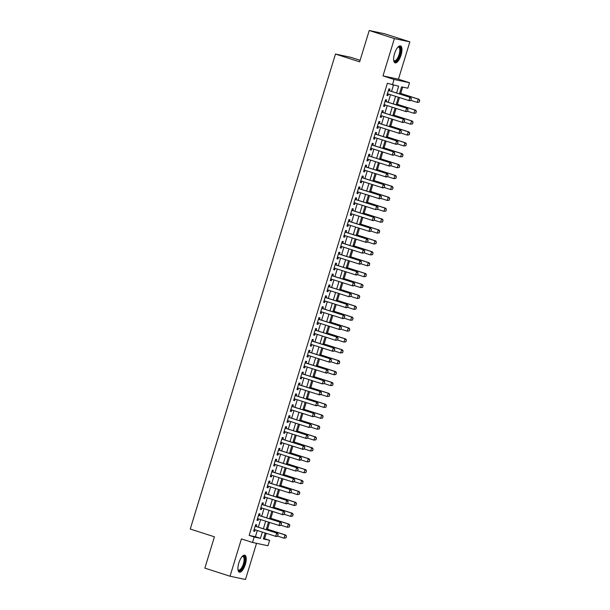 <?xml version="1.0" encoding="UTF-8"?>
<svg xmlns="http://www.w3.org/2000/svg" width="610" height="610" viewBox="0 0 610 610"><rect width="100%" height="100%" fill="white"/><g stroke="black" fill="none" stroke-linecap="round" stroke-linejoin="round"><path stroke-width="0.91" d="M245.342 564.387A8.891 3.317 107.8 0 0 244.801 555.23A8.891 3.317 107.8 0 0 238.823 563.007A8.891 3.317 107.8 0 0 239.364 572.165A8.891 3.317 107.8 0 0 245.342 564.387M401.052 55.083A8.891 3.317 107.8 0 0 400.511 45.925A8.891 3.317 107.8 0 0 394.533 53.703A8.891 3.317 107.8 0 0 395.074 62.86A8.891 3.317 107.8 0 0 401.052 55.083M263.52 538.455L269.628 540.3L267.965 545.744L252.51 542.465L254.172 537.013L260.44 538.348L262.346 532.118M360.113 60.291L350.933 57.34L335.477 54.054L190.259 529.045L214.43 536.808L204.853 568.131L230.023 576.221L245.479 579.5L256.543 543.319M335.477 54.054L359.648 61.823L369.218 30.5L384.674 33.779L409.851 41.869L394.395 38.59L382.988 75.899L394.068 79.46L409.516 82.739L407.854 88.191L401.586 86.856L399.428 93.917M382.988 75.899L398.444 79.186L409.851 41.869M398.444 79.186L409.516 82.739M264.595 538.683L266.219 533.361M267.5 529.19L269.551 522.465M270.825 518.294L272.883 511.576M274.157 507.406L276.216 500.68M277.489 496.509L279.548 489.784M280.821 485.613L282.872 478.888M284.153 474.717L286.204 468M287.478 463.829L289.536 457.103M290.81 452.933L292.869 446.207M294.142 442.036L296.201 435.311M297.474 431.14L299.525 424.423M300.806 420.252L302.857 413.527M304.131 409.356L306.19 402.63M307.463 398.46L309.522 391.734M310.795 387.563L312.854 380.846M314.127 376.675L316.178 369.95M317.459 365.779L319.51 359.054M320.791 354.883L322.842 348.165M324.116 343.987L326.175 337.269M327.448 333.098L329.507 326.373M330.78 322.202L332.839 315.477M334.112 311.306L336.163 304.588M337.444 300.41L339.495 293.692M340.769 289.521L342.828 282.796M344.101 278.625L346.16 271.9M347.433 267.729L349.492 261.011M350.765 256.833L352.816 250.115M354.097 245.944L356.148 239.219M357.422 235.048L359.481 228.323M360.754 224.152L362.813 217.435M364.086 213.256L366.145 206.538M367.418 202.367L369.469 195.642M370.75 191.471L372.801 184.746M374.082 180.575L376.134 173.858M377.407 169.679L379.466 162.962M380.739 158.791L382.798 152.065M384.071 147.894L386.13 141.169M387.403 136.998L389.454 130.281M390.736 126.102L392.787 119.385M394.06 115.214L396.119 108.488M397.392 104.318L399.451 97.592M400.724 93.421L402.661 87.085M369.218 30.5L394.395 38.59M256.208 526.476L256.711 524.829L255.666 524.6L253.668 531.142L254.713 531.363L255.186 529.816M259.54 515.58L260.043 513.933L258.998 513.712L257.001 520.246L258.045 520.467L258.518 518.919M262.864 504.683L263.375 503.036L262.33 502.815L260.333 509.35L261.37 509.571L261.842 508.031M266.196 493.787L266.7 492.14L265.655 491.919L263.657 498.454L264.702 498.683L265.175 497.135M269.529 482.899L270.032 481.252L268.987 481.023L266.989 487.565L268.034 487.786L268.507 486.239M272.861 472.003L273.364 470.356L272.319 470.135L270.321 476.669L271.366 476.89L271.839 475.342M276.193 461.107L276.696 459.46L275.651 459.238L273.654 465.773L274.698 465.994L275.171 464.454M279.525 450.211L280.028 448.563L278.983 448.342L276.986 454.877L278.03 455.106L278.495 453.558M282.849 439.322L283.353 437.675L282.308 437.446L280.31 443.988L281.355 444.21L281.828 442.662M286.181 428.426L286.685 426.779L285.64 426.558L283.642 433.092L284.687 433.313L285.16 431.766M289.514 417.53L290.017 415.883L288.972 415.662L286.974 422.196L288.019 422.417L288.492 420.877M292.846 406.641L293.349 404.987L292.304 404.765L290.307 411.3L291.351 411.529L291.824 409.981M296.178 395.745L296.681 394.098L295.637 393.869L293.639 400.412L294.683 400.633L295.156 399.085M299.502 384.849L300.006 383.202L298.969 382.981L296.963 389.515L298.008 389.737L298.481 388.189M302.834 373.953L303.338 372.306L302.293 372.085L300.295 378.619L301.34 378.84L301.813 377.3M306.167 363.064L306.67 361.41L305.625 361.189L303.627 367.723L304.672 367.952L305.145 366.404M309.499 352.168L310.002 350.521L308.957 350.292L306.96 356.835L308.004 357.056L308.477 355.508M312.831 341.272L313.334 339.625L312.289 339.404L310.292 345.939L311.336 346.16L311.809 344.612M316.155 330.376L316.666 328.729L315.622 328.508L313.624 335.042L314.661 335.264L315.134 333.723M319.487 319.487L319.991 317.833L318.946 317.612L316.948 324.146L317.993 324.375L318.466 322.827M322.82 308.591L323.323 306.944L322.278 306.716L320.281 313.258L321.325 313.479L321.798 311.931M326.152 297.695L326.655 296.048L325.61 295.827L323.613 302.362L324.657 302.583L325.13 301.035M329.484 286.799L329.987 285.152L328.942 284.931L326.945 291.466L327.989 291.687L328.462 290.146M332.808 275.911L333.319 274.256L332.275 274.035L330.277 280.569L331.321 280.798L331.787 279.25M336.14 265.014L336.644 263.367L335.599 263.139L333.601 269.681L334.646 269.902L335.119 268.354M339.473 254.118L339.976 252.471L338.931 252.25L336.933 258.785L337.978 259.006L338.451 257.458M342.805 243.222L343.308 241.575L342.263 241.354L340.266 247.889L341.31 248.11L341.783 246.57M346.137 232.334L346.64 230.679L345.595 230.458L343.598 236.993L344.642 237.221L345.115 235.673M349.469 221.438L349.972 219.791L348.928 219.562L346.93 226.104L347.974 226.325L348.447 224.777M352.793 210.541L353.297 208.894L352.26 208.673L350.254 215.208L351.299 215.429L351.772 213.881M356.126 199.645L356.629 197.998L355.584 197.777L353.587 204.312L354.631 204.533L355.104 202.993M359.458 188.757L359.961 187.102L358.916 186.881L356.919 193.416L357.963 193.644L358.436 192.097M362.79 177.861L363.293 176.214L362.248 175.985L360.251 182.527L361.295 182.748L361.768 181.2M366.122 166.965L366.625 165.318L365.581 165.096L363.583 171.631L364.627 171.852L365.1 170.304M369.446 156.069L369.957 154.422L368.913 154.2L366.907 160.735L367.952 160.956L368.425 159.416M372.779 145.18L373.282 143.525L372.237 143.304L370.239 149.839L371.284 150.068L371.757 148.52M376.111 134.284L376.614 132.637L375.569 132.416L373.572 138.95L374.616 139.172L375.089 137.624M379.443 123.388L379.946 121.741L378.901 121.52L376.904 128.054L377.948 128.275L378.421 126.727M382.775 112.492L383.278 110.845L382.234 110.624L380.236 117.158L381.281 117.379L381.753 115.839M386.099 101.603L386.61 99.949L385.566 99.727L383.568 106.27L384.613 106.491L385.078 104.943M396.591 93.01L398.666 86.239L387.365 83.288L249.139 535.397L255.407 536.731L257.313 530.502M258.335 527.154L260.638 519.606M261.667 516.266L263.97 508.709M264.992 505.37L267.302 497.813M268.324 494.474L270.634 486.925M271.656 483.577L273.966 476.029M274.988 472.689L277.298 465.133M278.32 461.793L280.623 454.236M281.645 450.897L283.955 443.348M284.977 440.001L287.287 432.452M288.309 429.112L290.619 421.556M291.641 418.216L293.951 410.667M294.973 407.32L297.276 399.771M298.298 396.424L300.608 388.875M301.63 385.535L303.94 377.979M304.962 374.639L307.272 367.09M308.294 363.743L310.604 356.194M311.626 352.847L313.929 345.298M314.958 341.958L317.261 334.402M318.283 331.062L320.593 323.513M321.615 320.166L323.925 312.617M324.947 309.27L327.257 301.721M328.279 298.381L330.589 290.825M331.611 287.485L333.914 279.937M334.936 276.589L337.246 269.04M338.268 265.693L340.578 258.144M341.6 254.805L343.91 247.248M344.932 243.908L347.242 236.36M348.264 233.012L350.567 225.464M351.589 222.116L353.899 214.567M354.921 211.228L357.231 203.671M358.253 200.332L360.563 192.783M361.585 189.435L363.895 181.887M364.917 178.539L367.22 170.991M368.242 167.651L370.552 160.095M371.574 156.755L373.884 149.206M374.906 145.859L377.216 138.31M378.238 134.963L380.548 127.414M381.57 124.074L383.881 116.518M384.902 113.178L387.205 105.629M388.227 102.282L390.537 94.733M391.559 91.386L393.473 85.133M389.432 90.707L389.935 89.06L388.89 88.839L386.892 95.373L387.937 95.595L388.41 94.047M252.51 542.465L241.43 538.904L230.023 576.221M249.139 535.397L254.172 537.013M392.398 84.904L394.068 79.46M265.182 533.026L263.367 538.966L269.628 540.3M398.406 97.257L396.103 104.813M395.074 108.153L392.771 115.709M391.75 119.049L389.439 126.598M388.417 129.945L386.107 137.494M385.085 140.834L382.775 148.39M381.753 151.73L379.443 159.286M378.421 162.626L376.118 170.175M375.097 173.522L372.786 181.071M371.764 184.411L369.454 191.967M368.432 195.307L366.122 202.863M365.1 206.203L362.79 213.752M361.768 217.099L359.465 224.648M358.444 227.987L356.133 235.544M355.111 238.884L352.801 246.44M351.779 249.78L349.469 257.329M348.447 260.676L346.137 268.225M345.115 271.564L342.812 279.121M341.783 282.46L339.48 290.017M338.458 293.357L336.148 300.905M335.126 304.253L332.816 311.801M331.794 315.141L329.484 322.698M328.462 326.037L326.152 333.586M325.13 336.933L322.827 344.482M321.805 347.83L319.495 355.378M318.473 358.718L316.163 366.274M315.141 369.614L312.831 377.163M311.809 380.51L309.499 388.059M308.477 391.406L306.174 398.955M305.152 402.295L302.842 409.851M301.82 413.191L299.51 420.74M298.488 424.087L296.178 431.636M295.156 434.983L292.846 442.532M291.824 445.872L289.521 453.428M288.492 456.768L286.189 464.317M285.167 467.664L282.857 475.213M281.835 478.56L279.525 486.109M278.503 489.449L276.193 497.005M275.171 500.345L272.861 507.894M271.839 511.241L269.536 518.79M268.514 522.137L266.204 529.686M263.367 528.771L265.678 521.222M266.7 517.882L269.01 510.326M270.032 506.986L272.334 499.437M273.356 496.09L275.667 488.541M276.688 485.194L278.999 477.645M280.02 474.305L282.331 466.749M283.353 463.409L285.663 455.861M286.685 452.513L288.988 444.964M290.009 441.625L292.32 434.068M293.341 430.729L295.652 423.172M296.673 419.832L298.984 412.284M300.006 408.936L302.316 401.388M303.338 398.048L305.648 390.491M306.67 387.152L308.973 379.595M309.994 376.256L312.305 368.707M313.327 365.36L315.637 357.811M316.659 354.471L318.969 346.915M319.991 343.575L322.301 336.018M323.323 332.679L325.626 325.13M326.647 321.783L328.958 314.234M329.979 310.894L332.29 303.338M333.312 299.998L335.622 292.442M336.644 289.102L338.954 281.553M339.976 278.206L342.279 270.657M343.3 267.317L345.611 259.761M346.632 256.421L348.943 248.865M349.965 245.525L352.275 237.976M353.297 234.629L355.607 227.08M356.629 223.74L358.939 216.184M359.961 212.844L362.264 205.288M363.285 201.948L365.596 194.399M366.618 191.052L368.928 183.503M369.95 180.163L372.26 172.607M373.282 169.267L375.592 161.711M376.614 158.371L378.917 150.822M379.938 147.475L382.249 139.926M383.271 136.587L385.581 129.03M386.603 125.691L388.913 118.134M389.935 114.794L392.245 107.246M393.267 103.898L395.57 96.349M255.407 536.731L260.44 538.348M386.931 95.267L387.937 95.595M383.598 106.163L384.613 106.491M380.266 117.059L381.281 117.379M376.934 127.948L377.948 128.275M373.602 138.844L374.616 139.172M370.27 149.74L371.284 150.068M366.945 160.636L367.952 160.956M363.613 171.524L364.627 171.852M360.281 182.421L361.295 182.748M356.949 193.317L357.963 193.644M353.617 204.213L354.631 204.533M350.292 215.101L351.299 215.429M346.96 225.997L347.974 226.325M343.628 236.893L344.642 237.221M340.296 247.79L341.31 248.11M336.964 258.678L337.978 259.006M333.639 269.574L334.646 269.902M330.307 280.47L331.321 280.798M326.975 291.366L327.989 291.687M323.643 302.255L324.657 302.583M320.311 313.151L321.325 313.479M316.979 324.047L317.993 324.375M313.654 334.943L314.661 335.264M310.322 345.832L311.336 346.16M306.99 356.728L308.004 357.056M303.658 367.624L304.672 367.952M300.326 378.52L301.34 378.84M297.001 389.409L298.008 389.737M293.669 400.305L294.683 400.633M290.337 411.201L291.351 411.529M287.005 422.097L288.019 422.417M283.673 432.986L284.687 433.313M280.348 443.882L281.355 444.21M277.016 454.778L278.03 455.106M273.684 465.674L274.698 465.994M270.352 476.562L271.366 476.89M267.02 487.459L268.034 487.786M263.688 498.355L264.702 498.683M260.363 509.251L261.37 509.571M257.031 520.139L258.045 520.467M253.699 531.035L254.713 531.363M410.888 100.322L411.384 98.69L410.888 100.322L409.638 100.787L387.396 93.727M388.402 90.455L410.637 97.516L411.384 98.69M388.486 90.402L388.417 90.387A1.136 1.06 -78 0 0 388.486 90.402L410.637 97.516M410.759 100.299L408.891 100.627L409.889 97.356L411.262 98.66M419.238 102.099L419.611 100.436L419.238 102.099L417.24 102.404L418.239 99.133L399.664 93.162M419.611 100.436L418.239 99.133L418.994 99.293L399.687 93.086M410.835 100.345L417.24 102.404L419.116 102.076M419.741 100.467L418.994 99.293M397.972 47.122A7.694 2.867 -72.2 0 1 398.048 47.069A7.694 2.867 -72.2 0 1 399.809 54.732A7.694 2.867 -72.2 0 1 393.732 60.489A7.694 2.867 -72.2 0 1 393.702 60.405M393.686 60.253A7.122 2.653 107.8 0 0 394.304 60.756A7.122 2.653 107.8 0 0 399.092 54.526A7.122 2.653 107.8 0 0 398.666 47.191A7.122 2.653 107.8 0 0 397.865 47.229M394.624 62.601A8.837 3.294 107.8 0 0 400.221 54.824A8.837 3.294 107.8 0 0 400 45.872M242.262 556.427A7.694 2.867 -72.2 0 1 242.338 556.373A7.694 2.867 -72.2 0 1 244.793 560.781A7.694 2.867 -72.2 0 1 240.737 570.106A7.694 2.867 -72.2 0 1 238.022 569.793A7.694 2.867 -72.2 0 1 237.992 569.709M237.976 569.557A7.122 2.653 107.8 0 0 238.594 570.06A7.122 2.653 107.8 0 0 240.279 569.45A7.122 2.653 107.8 0 0 243.809 562.176A7.122 2.653 107.8 0 0 242.955 556.495A7.122 2.653 107.8 0 0 242.155 556.534M238.914 571.905A8.837 3.294 107.8 0 0 240.66 571.09A8.837 3.294 107.8 0 0 244.945 562.511A8.837 3.294 107.8 0 0 244.29 555.176M407.556 111.218L408.052 109.586L407.556 111.218L406.313 111.683L384.071 104.615M385.07 101.351L407.312 108.412L408.052 109.586M385.093 101.275A1.136 1.06 -78 0 0 385.154 101.298L407.312 108.412M407.427 111.195L405.558 111.523L406.557 108.252L407.93 109.556M404.224 122.114L404.727 120.475L404.224 122.114L402.981 122.579L380.739 115.511M381.738 112.24L403.98 119.308L404.727 120.475M381.822 112.187L381.761 112.179A1.136 1.06 -78 0 0 381.822 112.187L403.98 119.308M404.102 122.084L402.226 122.419L403.225 119.148L404.598 120.452M400.892 133.01L401.395 131.371L400.892 133.01L399.649 133.468L377.407 126.407M378.406 123.136L400.648 130.204L401.395 131.371M378.497 123.083L378.429 123.067A1.136 1.06 -78 0 0 378.497 123.083L400.648 130.204M400.77 132.98L398.894 133.308L399.893 130.044L401.266 131.348M397.56 143.899L398.063 142.267L397.56 143.899L396.317 144.364L374.075 137.303M375.074 134.032L397.316 141.093L398.063 142.267M375.165 133.979L375.097 133.964A1.136 1.06 -78 0 0 375.165 133.979L397.316 141.093M397.438 143.876L395.57 144.204L396.569 140.933L397.941 142.237M415.913 112.995L416.287 111.333L415.913 112.995L413.916 113.3L414.914 110.029L396.332 104.058M416.287 111.333L414.914 110.029L415.662 110.189L396.355 103.982M407.503 111.241L413.916 113.3L415.784 112.964M416.409 111.355L415.662 110.189M412.581 123.883L412.955 122.229L412.581 123.883L410.583 124.188L411.582 120.925L393 114.954M412.955 122.229L411.582 120.925L412.329 121.085L393.023 114.878M404.171 122.13L410.583 124.188L412.451 123.86M413.077 122.252L412.329 121.085M409.249 134.779L409.623 133.117L409.249 134.779L407.251 135.084L408.25 131.813L389.668 125.843M409.623 133.117L408.25 131.813L409.005 131.974L389.691 125.774M400.846 133.026L407.251 135.084L409.119 134.757M409.745 133.148L409.005 131.974M405.917 145.676L406.291 144.013L405.917 145.676L403.919 145.981L404.918 142.709L386.336 136.739M406.291 144.013L404.918 142.709L405.673 142.87L386.359 136.663M397.514 143.922L403.919 145.981L405.795 145.645M406.42 144.044L405.673 142.87M394.235 154.795L394.731 153.163L394.235 154.795L392.985 155.26L370.743 148.192M371.742 144.928L393.984 151.989L394.731 153.163M371.772 144.852A1.136 1.06 -78 0 0 371.833 144.875L393.984 151.989M394.106 154.772L392.238 155.1L393.236 151.829L394.609 153.133M402.585 156.572L402.958 154.909L402.585 156.572L400.587 156.877L401.586 153.606L383.004 147.635M402.958 154.909L401.586 153.606L402.341 153.766L383.027 147.559M394.182 154.818L400.587 156.877L402.463 156.541M403.088 154.932L402.341 153.766M390.903 165.691L391.399 164.052L390.903 165.691L389.653 166.156L367.418 159.088M368.417 155.817L390.659 162.885L391.399 164.052M368.501 155.763L368.432 155.756A1.136 1.06 -78 0 0 368.501 155.763L390.659 162.885M390.774 165.661L388.906 165.996L389.904 162.725L391.277 164.029M399.253 167.46L399.634 165.806L399.253 167.46L397.255 167.765L398.261 164.502L379.679 158.531M399.634 165.806L398.261 164.502L399.009 164.662L379.702 158.455M390.85 165.706L397.255 167.765L399.131 167.437M399.756 165.828L399.009 164.662M387.571 176.587L388.074 174.948L387.571 176.587L386.328 177.045L364.086 169.984M365.085 166.713L387.327 173.781L388.074 174.948M365.169 166.66L365.108 166.644A1.136 1.06 -78 0 0 365.169 166.66L387.327 173.781M387.449 176.557L385.573 176.885L386.572 173.621L387.945 174.925M395.928 178.356L396.302 176.694L395.928 178.356L393.93 178.661L394.929 175.39L376.347 169.42M396.302 176.694L394.929 175.39L395.676 175.55L376.37 169.351M387.518 176.603L393.93 178.661L395.798 178.333M396.424 176.725L395.676 175.55M384.239 187.476L384.742 185.844L384.239 187.476L382.996 187.941L360.754 180.88M361.753 177.609L383.995 184.67L384.742 185.844M361.844 177.556L361.776 177.54A1.136 1.06 -78 0 0 361.844 177.556L383.995 184.67M384.117 187.453L382.241 187.781L383.24 184.51L384.613 185.814M392.596 189.252L392.97 187.59L392.596 189.252L390.598 189.557L391.597 186.286L373.015 180.316M392.97 187.59L391.597 186.286L392.352 186.446L373.038 180.24M384.193 187.499L390.598 189.557L392.466 189.222M393.092 187.621L392.352 186.446M380.907 198.372L381.41 196.74L380.907 198.372L379.664 198.837L357.422 191.769M358.421 188.505L380.663 195.566L381.41 196.74M358.444 188.429A1.136 1.06 -78 0 0 358.512 188.452L380.663 195.566M380.785 198.349L378.909 198.677L379.908 195.406L381.281 196.71M389.264 200.149L389.637 198.486L389.264 200.149L387.266 200.454L388.265 197.183L369.683 191.212M389.637 198.486L388.265 197.183L389.02 197.343L369.706 191.136M380.861 198.395L387.266 200.454L389.142 200.118M389.767 198.509L389.02 197.343M377.582 209.268L378.078 207.629L377.582 209.268L375.585 209.573L354.09 202.665M355.089 199.394L377.331 206.462L378.078 207.629M355.18 199.34L355.111 199.325A1.136 1.06 -78 0 0 355.18 199.34L377.331 206.462M377.453 209.238L375.585 209.573L376.583 206.302L377.956 207.606M385.932 211.037L386.305 209.382L385.932 211.037L383.934 211.342L384.933 208.079L366.351 202.108M386.305 209.382L384.933 208.079L385.688 208.239L366.374 202.032M377.529 209.283L383.934 211.342L385.81 211.014M386.435 209.405L385.688 208.239M374.25 220.164L374.746 218.525L374.25 220.164L373 220.622L350.765 213.561M351.764 210.29L373.999 217.358L374.746 218.525M351.848 210.237L351.779 210.221A1.136 1.06 -78 0 0 351.848 210.237L373.999 217.358M374.121 220.134L372.252 220.462L373.251 217.198L374.624 218.502M382.6 221.933L382.973 220.271L382.6 221.933L380.602 222.238L381.601 218.967L363.026 212.997M382.973 220.271L381.601 218.967L382.356 219.127L363.049 212.928M374.197 220.179L380.602 222.238L382.478 221.91M383.103 220.302L382.356 219.127M370.918 231.053L371.414 229.421L370.918 231.053L369.675 231.518L347.433 224.457M348.432 221.186L370.674 228.247L371.414 229.421M348.516 221.133L348.447 221.117A1.136 1.06 -78 0 0 348.516 221.133L370.674 228.247M370.796 231.03L368.92 231.358L369.919 228.087L371.292 229.39M379.275 232.829L379.649 231.167L379.275 232.829L377.277 233.134L378.276 229.863L359.694 223.893M379.649 231.167L378.276 229.863L379.023 230.023L359.717 223.817M370.865 231.076L377.277 233.134L379.145 232.799M379.771 231.198L379.023 230.023M367.586 241.949L368.089 240.317L367.586 241.949L366.343 242.414L344.101 235.346M345.1 232.082L367.342 239.143L368.089 240.317M345.123 232.006A1.136 1.06 -78 0 0 345.191 232.029L367.342 239.143M367.464 241.926L365.588 242.254L366.587 238.983L367.96 240.287M375.943 243.725L376.317 242.063L375.943 243.725L373.945 244.023L374.944 240.759L356.362 234.789M376.317 242.063L374.944 240.759L375.691 240.919L356.385 234.713M367.533 241.964L373.945 244.023L375.813 243.695M376.439 242.086L375.691 240.919M364.254 252.845L364.757 251.206L364.254 252.845L362.256 253.15L340.769 246.242M341.768 242.971L364.01 250.039L364.757 251.206M341.859 242.917L341.791 242.902A1.136 1.06 -78 0 0 341.859 242.917L364.01 250.039M364.132 252.814L362.256 253.15L363.255 249.879L364.627 251.183M372.611 254.614L372.985 252.959L372.611 254.614L370.613 254.919L371.612 251.655L353.03 245.685M372.985 252.959L371.612 251.655L372.367 251.816L353.053 245.609M364.208 252.86L370.613 254.919L372.489 254.591M373.106 252.982L372.367 251.816M360.929 263.741L361.425 262.102L360.929 263.741L359.679 264.199L337.437 257.138M338.436 253.867L360.678 260.935L361.425 262.102M338.527 253.813L338.458 253.798A1.136 1.06 -78 0 0 338.527 253.813L360.678 260.935M360.8 263.711L358.932 264.038L359.93 260.775L361.303 262.079M369.279 265.51L369.652 263.848L369.279 265.51L367.281 265.815L368.28 262.544L349.698 256.574M369.652 263.848L368.28 262.544L369.035 262.704L349.721 256.505M360.876 263.756L367.281 265.815L369.157 265.487M369.782 263.878L369.035 262.704M357.597 274.63L358.093 272.998L357.597 274.63L356.347 275.095L334.105 268.034M335.111 264.763L357.346 271.824L358.093 272.998M335.195 264.709L335.126 264.694A1.136 1.06 -78 0 0 335.195 264.709L357.346 271.824M357.468 274.607L355.599 274.935L356.598 271.663L357.971 272.967M365.947 276.406L366.32 274.744L365.947 276.406L363.949 276.711L364.948 273.44L346.373 267.47M366.32 274.744L364.948 273.44L365.703 273.6L346.396 267.394M357.544 274.652L363.949 276.711L365.825 276.376M366.45 274.774L365.703 273.6M354.265 285.526L354.761 283.894L354.265 285.526L353.022 285.991L330.78 278.923M331.779 275.659L354.021 282.72L354.761 283.894M331.802 275.583A1.136 1.06 -78 0 0 331.863 275.606L354.021 282.72M354.135 285.503L352.267 285.831L353.266 282.56L354.639 283.863M362.622 287.302L362.996 285.64L362.622 287.302L360.624 287.6L361.623 284.336L343.041 278.366M362.996 285.64L361.623 284.336L362.37 284.496L343.064 278.29M354.212 285.541L360.624 287.6L362.492 287.272M363.118 285.663L362.37 284.496M350.933 296.422L351.436 294.783L350.933 296.422L348.935 296.727L327.448 289.819M328.447 286.548L350.689 293.616L351.436 294.783M328.531 286.494L328.47 286.479A1.136 1.06 -78 0 0 328.531 286.494L350.689 293.616M350.811 296.391L348.935 296.727L349.934 293.456L351.307 294.76M359.29 298.191L359.664 296.536L359.29 298.191L357.292 298.496L358.291 295.232L339.709 289.262M359.664 296.536L358.291 295.232L359.038 295.392L339.732 289.186M350.88 296.437L357.292 298.496L359.16 298.168M359.786 296.559L359.038 295.392M347.601 307.318L348.104 305.679L347.601 307.318L346.358 307.775L324.116 300.715M325.115 297.444L347.357 304.512L348.104 305.679M325.206 297.39L325.138 297.375A1.136 1.06 -78 0 0 325.206 297.39L347.357 304.512M347.479 307.287L345.603 307.615L346.602 304.352L347.974 305.656M355.958 309.087L356.331 307.425L355.958 309.087L353.96 309.392L354.959 306.121L336.377 300.15M356.331 307.425L354.959 306.121L355.714 306.281L336.4 300.082M347.555 307.333L353.96 309.392L355.828 309.064M356.454 307.455L355.714 306.281M344.269 318.206L344.772 316.575L344.269 318.206L343.026 318.672L320.784 311.611M321.783 308.34L344.025 315.4L344.772 316.575M321.874 308.286L321.805 308.271A1.136 1.06 -78 0 0 321.874 308.286L344.025 315.4M344.147 318.184L342.279 318.512L343.277 315.24L344.65 316.544M352.626 319.983L352.999 318.321L352.626 319.983L350.628 320.288L351.627 317.017L333.045 311.047M352.999 318.321L351.627 317.017L352.382 317.177L333.068 310.97M344.223 318.229L350.628 320.288L352.504 319.953M353.129 318.351L352.382 317.177M340.944 329.103L341.44 327.471L340.944 329.103L339.694 329.568L317.452 322.499M318.45 319.236L340.693 326.297L341.44 327.471M318.481 319.16A1.136 1.06 -78 0 0 318.542 319.183L340.693 326.297M340.815 329.08L338.946 329.408L339.945 326.137L341.318 327.44M349.294 330.879L349.667 329.217L349.294 330.879L347.296 331.177L348.295 327.913L329.713 321.943M349.667 329.217L348.295 327.913L349.05 328.073L329.736 321.866M340.891 329.118L347.296 331.177L349.172 330.849M349.797 329.24L349.05 328.073M337.612 339.999L338.108 338.359L337.612 339.999L335.614 340.304L314.127 333.395M315.126 330.124L337.368 337.193L338.108 338.359M315.21 330.071L315.141 330.056A1.136 1.06 -78 0 0 315.21 330.071L337.368 337.193M337.483 339.968L335.614 340.304L336.613 337.033L337.986 338.337M345.962 341.768L346.343 340.113L345.962 341.768L343.964 342.073L344.97 338.809L326.388 332.839M346.343 340.113L344.97 338.809L345.717 338.969L326.411 332.763M337.559 340.014L343.964 342.073L345.839 341.745M346.465 340.136L345.717 338.969M334.28 350.887L334.783 349.255L334.28 350.887L333.037 351.352L310.795 344.292M311.794 341.02L334.036 348.089L334.783 349.255M311.878 340.967L311.817 340.952A1.136 1.06 -78 0 0 311.878 340.967L334.036 348.089M334.158 350.864L332.282 351.192L333.281 347.929L334.654 349.233M342.637 352.664L343.011 351.002L342.637 352.664L340.639 352.969L341.638 349.698L323.056 343.727M343.011 351.002L341.638 349.698L342.385 349.858L323.079 343.659M334.227 350.91L340.639 352.969L342.507 352.641M343.133 351.032L342.385 349.858M330.948 361.783L331.451 360.152L330.948 361.783L329.705 362.248L307.463 355.18M308.462 351.917L330.704 358.977L331.451 360.152M308.553 351.863L308.485 351.848A1.136 1.06 -78 0 0 308.553 351.863L330.704 358.977M330.826 361.76L328.95 362.088L329.949 358.817L331.321 360.121M339.305 363.56L339.678 361.898L339.305 363.56L337.307 363.865L338.306 360.594L319.724 354.623M339.678 361.898L338.306 360.594L339.061 360.754L319.747 354.547M330.902 361.806L337.307 363.865L339.175 363.529M339.8 361.928L339.061 360.754M327.616 372.679L328.119 371.048L327.616 372.679L326.373 373.145L304.131 366.076M305.13 362.813L327.372 369.873L328.119 371.048M305.152 362.736A1.136 1.06 -78 0 0 305.221 362.759L327.372 369.873M327.494 372.657L325.618 372.985L326.625 369.713L327.997 371.017M324.291 383.576L324.787 381.936L324.291 383.576L322.293 383.881L300.799 376.972M301.798 373.701L324.04 380.77L324.787 381.936M301.889 373.648L301.82 373.633A1.136 1.06 -78 0 0 301.889 373.648L324.04 380.77M324.162 383.545L322.293 383.881L323.292 380.609L324.665 381.913M320.959 394.464L321.455 392.832L320.959 394.464L319.709 394.929L297.474 387.868M298.473 384.597L320.707 391.666L321.455 392.832M298.557 384.544L298.488 384.529A1.136 1.06 -78 0 0 298.557 384.544L320.707 391.666M320.829 394.441L318.961 394.769L319.96 391.506L321.333 392.809M335.973 374.456L336.346 372.794L335.973 374.456L333.975 374.753L334.974 371.49L316.392 365.52M336.346 372.794L334.974 371.49L335.729 371.65L316.415 365.443M327.57 372.695L333.975 374.753L335.851 374.426M336.476 372.817L335.729 371.65M332.641 385.345L333.014 383.69L332.641 385.345L330.643 385.65L331.642 382.386L313.06 376.416M333.014 383.69L331.642 382.386L332.397 382.546L313.082 376.339M324.238 383.591L330.643 385.65L332.519 385.322M333.144 383.713L332.397 382.546M329.308 396.241L329.682 394.578L329.308 396.241L327.311 396.546L328.31 393.275L309.735 387.304M329.682 394.578L328.31 393.275L329.065 393.435L309.758 387.236M320.906 394.487L327.311 396.546L329.187 396.218M329.812 394.609L329.065 393.435M317.627 405.36L318.13 403.728L317.627 405.36L316.384 405.825L294.142 398.757M295.141 395.493L317.383 402.554L318.13 403.728M295.225 395.44L295.164 395.425A1.136 1.06 -78 0 0 295.225 395.44L317.383 402.554M317.505 405.337L315.629 405.665L316.628 402.394L318.001 403.698M325.984 407.137L326.358 405.475L325.984 407.137L323.986 407.442L324.985 404.171L306.403 398.2M326.358 405.475L324.985 404.171L325.732 404.331L306.426 398.124M317.574 405.383L323.986 407.442L325.854 407.106M326.48 405.505L325.732 404.331M314.295 416.256L314.798 414.625L314.295 416.256L313.052 416.721L290.81 409.653M291.809 406.39L314.051 413.45L314.798 414.625M291.832 406.313A1.136 1.06 -78 0 0 291.9 406.336L314.051 413.45M314.173 416.226L312.297 416.561L313.296 413.29L314.668 414.594M322.652 418.033L323.025 416.371L322.652 418.033L320.654 418.33L321.653 415.067L303.071 409.096M323.025 416.371L321.653 415.067L322.4 415.227L303.094 409.02M314.241 416.272L320.654 418.33L322.522 418.002M323.147 416.394L322.4 415.227M310.963 427.153L311.466 425.513L310.963 427.153L308.965 427.457L287.478 420.549M288.477 417.278L310.719 424.346L311.466 425.513M288.568 417.225L288.5 417.209A1.136 1.06 -78 0 0 288.568 417.225L310.719 424.346M310.841 427.122L308.965 427.457L309.964 424.186L311.336 425.49M319.32 428.921L319.693 427.267L319.32 428.921L317.322 429.226L318.321 425.963L299.739 419.993M319.693 427.267L318.321 425.963L319.076 426.123L299.762 419.916M310.917 427.168L317.322 429.226L319.198 428.899M319.815 427.29L319.076 426.123M307.638 438.041L308.134 436.409L307.638 438.041L306.388 438.506L284.146 431.445M285.144 428.174L307.387 435.243L308.134 436.409M285.236 428.121L285.167 428.106A1.136 1.06 -78 0 0 285.236 428.121L307.387 435.243M307.509 438.018L305.64 438.346L306.639 435.082L308.012 436.386M315.988 439.818L316.361 438.155L315.988 439.818L313.99 440.123L314.989 436.851L296.407 430.881M316.361 438.155L314.989 436.851L315.744 437.012L296.429 430.812M307.585 438.064L313.99 440.123L315.866 439.795M316.491 438.186L315.744 437.012M304.306 448.937L304.802 447.305L304.306 448.937L303.056 449.402L280.813 442.334M281.82 439.07L304.054 446.131L304.802 447.305M281.843 438.994A1.136 1.06 -78 0 0 281.904 439.017L304.054 446.131M304.176 448.914L302.308 449.242L303.307 445.971L304.68 447.275M312.656 450.714L313.029 449.051L312.656 450.714L310.658 451.019L311.657 447.748L293.082 441.777M313.029 449.051L311.657 447.748L312.411 447.908L293.105 441.701M304.253 448.96L310.658 451.019L312.534 450.683M313.159 449.082L312.411 447.908M300.974 459.833L301.47 458.201L300.974 459.833L299.731 460.298L277.489 453.23M278.488 449.966L300.73 457.027L301.47 458.201M278.511 449.89A1.136 1.06 -78 0 0 278.572 449.913L300.73 457.027M300.844 459.803L298.976 460.138L299.975 456.867L301.348 458.171M309.331 461.61L309.705 459.948L309.331 461.61L307.333 461.907L308.332 458.644L289.75 452.673M309.705 459.948L308.332 458.644L309.079 458.804L289.773 452.597M300.921 459.849L307.333 461.907L309.201 461.579M309.827 459.97L309.079 458.804M297.642 470.729L298.145 469.09L297.642 470.729L295.644 471.034L274.157 464.126M275.156 460.855L297.398 467.923L298.145 469.09M275.24 460.802L275.179 460.786A1.136 1.06 -78 0 0 275.24 460.802L297.398 467.923M297.52 470.699L295.644 471.034L296.643 467.763L298.015 469.067M305.999 472.498L306.373 470.844L305.999 472.498L304.001 472.803L305 469.54L286.418 463.57M306.373 470.844L305 469.54L305.747 469.7L286.441 463.493M297.588 470.745L304.001 472.803L305.869 472.475M306.494 470.867L305.747 469.7M294.31 481.618L294.813 479.986L294.31 481.618L293.067 482.083L270.825 475.022M271.824 471.751L294.066 478.82L294.813 479.986M271.915 471.698L271.846 471.683A1.136 1.06 -78 0 0 271.915 471.698L294.066 478.82M294.188 481.595L292.312 481.923L293.311 478.659L294.683 479.963M302.667 483.394L303.04 481.732L302.667 483.394L300.669 483.7L301.668 480.428L283.086 474.458M303.04 481.732L301.668 480.428L302.423 480.588L283.109 474.389M294.264 481.641L300.669 483.7L302.537 483.372M303.162 481.763L302.423 480.588M290.978 492.514L291.481 490.882L290.978 492.514L289.735 492.979L267.493 485.911M268.491 482.647L290.734 489.708L291.481 490.882M268.583 482.594L268.514 482.579A1.136 1.06 -78 0 0 268.583 482.594L290.734 489.708M290.856 492.491L288.988 492.819L289.986 489.548L291.359 490.852M299.335 494.291L299.708 492.628L299.335 494.291L297.337 494.596L298.336 491.325L279.754 485.354M299.708 492.628L298.336 491.325L299.091 491.485L279.776 485.278M290.932 492.537L297.337 494.596L299.213 494.26M299.838 492.659L299.091 491.485M287.653 503.41L288.149 501.778L287.653 503.41L286.403 503.875L264.16 496.807M265.159 493.543L287.401 500.604L288.149 501.778M265.19 493.467A1.136 1.06 -78 0 0 265.251 493.49L287.401 500.604M287.523 503.38L285.655 503.715L286.654 500.444L288.027 501.748M296.002 505.187L296.376 503.524L296.002 505.187L294.005 505.484L295.004 502.221L276.429 496.25M296.376 503.524L295.004 502.221L295.758 502.381L276.444 496.174M287.6 503.425L294.005 505.484L295.88 505.156M296.506 503.547L295.758 502.381M284.321 514.306L284.817 512.667L284.321 514.306L283.078 514.764L260.836 507.703M261.835 504.432L284.077 511.5L284.817 512.667M261.919 504.378L261.85 504.363A1.136 1.06 -78 0 0 261.919 504.378L284.077 511.5M284.191 514.276L282.323 514.604L283.322 511.34L284.695 512.644M292.67 516.075L293.052 514.421L292.67 516.075L290.68 516.38L291.679 513.117L273.097 507.146M293.052 514.421L291.679 513.117L292.426 513.277L273.12 507.07M284.268 514.321L290.68 516.38L292.548 516.052M293.174 514.443L292.426 513.277M280.989 525.195L281.492 523.563L280.989 525.195L279.746 525.66L257.504 518.599M258.503 515.328L280.745 522.396L281.492 523.563M258.587 515.275L258.526 515.259A1.136 1.06 -78 0 0 258.587 515.275L280.745 522.396M280.867 525.172L278.991 525.5L279.99 522.236L281.363 523.54M289.346 526.971L289.719 525.309L289.346 526.971L287.348 527.276L288.347 524.005L269.765 518.035M289.719 525.309L288.347 524.005L289.094 524.165L269.788 517.966M280.935 525.218L287.348 527.276L289.216 526.948M289.841 525.34L289.094 524.165M277.657 536.091L278.16 534.459L277.657 536.091L276.414 536.556L254.172 529.488M255.171 526.224L277.413 533.285L278.16 534.459M255.262 526.171L255.194 526.155A1.136 1.06 -78 0 0 255.262 526.171L277.413 533.285M277.535 536.068L275.659 536.396L276.658 533.125L278.03 534.429M286.014 537.867L286.387 536.205L286.014 537.867L284.016 538.172L285.015 534.901L266.433 528.931M286.387 536.205L285.015 534.901L285.77 535.062L266.456 528.855M277.611 536.114L284.016 538.172L285.884 537.837M286.509 536.236L285.77 535.062"/></g></svg>
